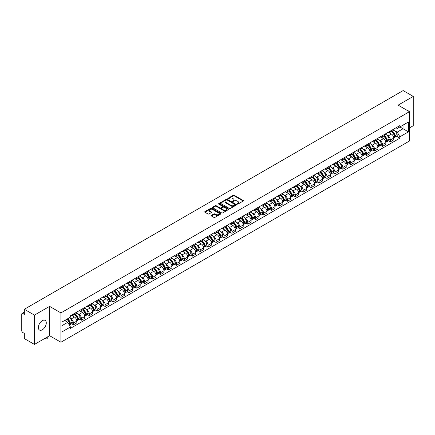 <?xml version="1.0" encoding="UTF-8"?>
<svg xmlns="http://www.w3.org/2000/svg" width="435" height="435" viewBox="0 0 435 435"><rect width="100%" height="100%" fill="white"/><g stroke="black" fill="none" stroke-linecap="round" stroke-linejoin="round"><path stroke-width="0.65" d="M237.222 204.091A0.495 0.283 0 0 0 237.918 204.091L243.214 201.035A0.707 0.408 0 0 0 243.421 200.747A0.707 0.408 0 0 0 243.214 200.459L234.242 195.277A0.707 0.408 0 0 0 233.247 195.277L227.951 198.338A0.495 0.283 0 0 0 228.647 198.741L229.332 198.344A2.257 1.305 0 0 1 232.524 198.344L233.269 198.773A2.257 1.305 0 0 1 233.932 199.698A2.257 1.305 0 0 1 233.269 200.617L232.584 201.013A0.495 0.283 0 0 0 233.285 201.416L233.97 201.019A2.257 1.305 0 0 1 237.157 201.019L237.907 201.454A2.257 1.305 0 0 1 238.57 202.373A2.257 1.305 0 0 1 237.907 203.292L237.222 203.689A0.495 0.283 0 0 0 237.222 204.091L237.222 203.689M42.32 329.795A5.601 3.235 120 0 0 45.979 324.858A5.601 3.235 120 0 0 45.12 320.372A5.601 3.235 120 0 0 42.32 320.649A5.601 3.235 120 0 0 38.661 325.587A5.601 3.235 120 0 0 39.52 330.073A5.601 3.235 120 0 0 42.32 329.795M408.775 111.3A5.601 3.235 120 0 0 408.177 110.762A5.601 3.235 120 0 0 407.416 110.512M211.361 215.368A0.707 0.408 0 0 0 211.154 215.657A0.707 0.408 0 0 0 211.361 215.945L213.879 217.397A0.707 0.408 0 0 0 214.874 217.397L220.757 214.004A0.707 0.408 0 0 0 220.964 213.715A0.707 0.408 0 0 0 220.757 213.427L211.785 208.245A0.707 0.408 0 0 0 210.785 208.245L204.901 211.638A0.707 0.408 0 0 0 204.695 211.927A0.707 0.408 0 0 0 204.901 212.215L207.946 213.971A0.707 0.408 0 0 0 208.941 213.971L211.459 212.519A0.707 0.408 0 0 0 211.666 212.231A0.707 0.408 0 0 0 211.459 211.943L209.953 211.073A1.887 1.087 0 0 1 209.398 210.301A1.887 1.087 0 0 1 210.562 209.295A1.887 1.087 0 0 1 212.617 209.534L218.528 212.943A1.887 1.087 0 0 1 219.077 213.715A1.887 1.087 0 0 1 217.913 214.721A1.887 1.087 0 0 1 215.858 214.482L214.874 213.917A0.707 0.408 0 0 0 213.879 213.917L211.361 215.368L211.361 215.945L213.879 214.504L213.879 213.917M60.911 312.906L49.585 306.365L34.447 315.103L24.338 309.269L403.142 90.572L413.25 96.407L398.112 105.145L409.438 111.686L60.911 312.906L60.911 342.231L409.438 141.011L409.438 111.686M229.381 208.447A0.707 0.408 0 0 0 230.381 208.447L236.259 205.048A0.707 0.408 0 0 0 236.466 204.76A0.707 0.408 0 0 0 236.259 204.472L227.287 199.295A0.707 0.408 0 0 0 226.292 199.295L220.409 202.688A0.707 0.408 0 0 0 220.202 202.976A0.707 0.408 0 0 0 220.409 203.265L229.381 208.447M218.887 204.2A0.495 0.283 0 0 1 219.387 204.271L228.5 209.529L222.628 212.922A0.707 0.408 0 0 1 221.627 212.922L212.655 207.74L215.173 206.299L215.173 205.711L212.655 207.163A0.707 0.408 0 0 0 212.449 207.451A0.707 0.408 0 0 0 212.655 207.74L212.655 207.163M215.173 206.299A0.707 0.408 0 0 1 216.168 206.299L216.168 205.711A0.707 0.408 0 0 0 215.173 205.711M216.168 205.711L219.811 207.81A0.707 0.408 0 0 0 220.806 207.81L222.475 206.848A0.707 0.408 0 0 0 222.682 206.56A0.707 0.408 0 0 0 222.475 206.272L218.685 204.086A0.495 0.283 0 0 1 219.387 203.683L228.511 208.952A0.707 0.408 0 0 1 228.718 209.235A0.707 0.408 0 0 1 228.511 209.523L228.511 208.952M34.447 315.103L34.447 344.428L24.338 338.593L24.338 333.406L22.767 332.492A1.435 0.832 -120 0 1 21.75 330.736L21.75 314.135A1.435 0.832 -120 0 1 22.049 313.477L24.338 312.156M409.438 127.928L413.25 125.731L413.25 96.407M34.447 344.428L49.585 335.689L60.911 342.231M24.338 309.269L24.338 314.462L22.767 313.553A1.435 0.832 -120 0 0 22.049 313.477M390.396 131.038A3.306 1.909 60 0 1 389.711 132.523L393.061 130.587A3.306 1.909 -120 0 0 393.746 129.103M387.21 135.508L388.058 135.992A3.306 1.909 60 0 1 390.396 140.043L393.746 138.107A3.306 1.909 -120 0 0 391.408 134.056L389.01 132.675M393.746 138.107L393.746 139.896L390.396 141.832L388.575 140.782M389.711 132.523A3.306 1.909 60 0 1 388.085 132.37M390.396 140.043L390.396 141.832M382.468 135.611A3.306 1.909 60 0 1 381.789 137.096L385.138 135.16A3.306 1.909 -120 0 0 385.823 133.675M380.652 145.355L382.468 146.405L385.823 144.469L385.823 142.68A3.306 1.909 -120 0 0 383.485 138.635L381.087 137.248M381.789 137.096A3.306 1.909 60 0 1 380.157 136.949M379.287 140.081L380.136 140.57A3.306 1.909 60 0 1 382.468 144.616L382.468 146.405M374.546 140.184A3.306 1.909 60 0 1 373.861 141.669L377.216 139.733A3.306 1.909 -120 0 0 377.901 138.254M372.73 149.928L374.546 150.978L377.901 149.042L377.901 147.253A3.306 1.909 -120 0 0 375.563 143.207L373.165 141.821M373.861 141.669A3.306 1.909 60 0 1 372.235 141.522M371.365 144.654L372.213 145.143A3.306 1.909 60 0 1 374.546 149.189L374.546 150.978M366.623 144.763A3.306 1.909 60 0 1 365.938 146.247L369.293 144.311A3.306 1.909 -120 0 0 369.973 142.827M364.807 154.501L366.623 155.551L369.978 153.615L369.978 151.831A3.306 1.909 -120 0 0 367.64 147.78L365.242 146.399M365.938 146.247A3.306 1.909 60 0 1 364.312 146.095M363.442 149.227L364.285 149.716A3.306 1.909 60 0 1 366.623 153.762L366.623 155.551M358.701 149.335A3.306 1.909 60 0 1 358.016 150.82L361.365 148.884A3.306 1.909 -120 0 0 362.05 147.4M356.885 159.079L358.701 160.129L362.05 158.193L362.05 156.404A3.306 1.909 -120 0 0 359.718 152.359L357.314 150.972M358.016 150.82A3.306 1.909 60 0 1 356.39 150.668M355.52 153.805L356.363 154.294A3.306 1.909 60 0 1 358.701 158.34L358.701 160.129M350.779 153.908A3.306 1.909 60 0 1 350.093 155.393L353.443 153.457A3.306 1.909 -120 0 0 354.128 151.973M348.957 163.652L350.779 164.702L354.128 162.766L354.128 160.977A3.306 1.909 -120 0 0 351.79 156.932L349.392 155.545M350.093 155.393A3.306 1.909 60 0 1 348.468 155.246M347.598 158.378L348.44 158.867A3.306 1.909 60 0 1 350.779 162.913L350.779 164.702M342.851 158.487A3.306 1.909 60 0 1 342.171 159.966L345.521 158.035A3.306 1.909 -120 0 0 346.206 156.551M341.035 168.225L342.851 169.275L346.206 167.339L346.206 165.55A3.306 1.909 -120 0 0 343.867 161.505L341.47 160.118M342.171 159.966A3.306 1.909 60 0 1 340.54 159.819M339.67 162.951L340.518 163.44A3.306 1.909 60 0 1 342.851 167.486L342.851 169.275M334.928 163.06A3.306 1.909 60 0 1 334.243 164.544L337.598 162.608A3.306 1.909 -120 0 0 338.283 161.124M333.112 172.804L334.928 173.853L338.283 171.917L338.283 170.128A3.306 1.909 -120 0 0 335.945 166.078L333.547 164.696M334.243 164.544A3.306 1.909 60 0 1 332.617 164.392M331.747 167.529L332.596 168.013A3.306 1.909 60 0 1 334.928 172.064L334.928 173.853M327.006 167.633A3.306 1.909 60 0 1 326.321 169.117L329.676 167.181A3.306 1.909 -120 0 0 330.361 165.697M325.19 177.377L327.006 178.426L330.361 176.49L330.361 174.701A3.306 1.909 -120 0 0 328.023 170.656L325.625 169.269M326.321 169.117A3.306 1.909 60 0 1 324.695 168.97M323.825 172.102L324.668 172.592A3.306 1.909 60 0 1 327.006 176.637L327.006 178.426M319.083 172.211A3.306 1.909 60 0 1 318.398 173.69L321.753 171.754A3.306 1.909 -120 0 0 322.433 170.275M317.267 181.95L319.083 182.999L322.433 181.063L322.433 179.274A3.306 1.909 -120 0 0 320.1 175.229L317.697 173.842M318.398 173.69A3.306 1.909 60 0 1 316.772 173.543M315.902 176.675L316.745 177.165A3.306 1.909 60 0 1 319.083 181.21L319.083 182.999M311.161 176.784A3.306 1.909 60 0 1 310.476 178.268L313.825 176.333A3.306 1.909 -120 0 0 314.51 174.848M309.339 186.523L311.161 187.577L314.51 185.642L314.51 183.853A3.306 1.909 -120 0 0 312.178 179.802L309.774 178.421M310.476 178.268A3.306 1.909 60 0 1 308.85 178.116M307.98 181.254L308.823 181.738A3.306 1.909 60 0 1 311.161 185.788L311.161 187.577M303.233 181.357A3.306 1.909 60 0 1 302.553 182.841L305.903 180.906A3.306 1.909 -120 0 0 306.588 179.421M301.417 191.101L303.238 192.15L306.588 190.215L306.588 188.426A3.306 1.909 -120 0 0 304.25 184.38L301.852 182.994M302.553 182.841A3.306 1.909 60 0 1 300.928 182.695M300.052 185.827L300.9 186.316A3.306 1.909 60 0 1 303.238 190.361L303.238 192.15M295.311 185.93A3.306 1.909 60 0 1 294.625 187.414L297.98 185.479A3.306 1.909 -120 0 0 298.666 184M293.494 195.674L295.311 196.723L298.666 194.788L298.666 192.999A3.306 1.909 -120 0 0 296.327 188.953L293.929 187.567M294.625 187.414A3.306 1.909 60 0 1 293 187.267M292.13 190.399L292.978 190.889A3.306 1.909 60 0 1 295.311 194.934L295.311 196.723M287.388 190.508A3.306 1.909 60 0 1 286.703 191.993L290.058 190.057A3.306 1.909 -120 0 0 290.743 188.572M285.572 200.247L287.388 201.296L290.743 199.36L290.743 197.577A3.306 1.909 -120 0 0 288.405 193.526L286.007 192.145M286.703 191.993A3.306 1.909 60 0 1 285.077 191.84M284.207 194.972L285.05 195.462A3.306 1.909 60 0 1 287.388 199.507L287.388 201.296M279.466 195.081A3.306 1.909 60 0 1 278.781 196.566L282.136 194.63A3.306 1.909 -120 0 0 282.815 193.145M277.65 204.825L279.466 205.875L282.815 203.939L282.815 202.15A3.306 1.909 -120 0 0 280.483 198.104L278.085 196.718M278.781 196.566A3.306 1.909 60 0 1 277.155 196.413M276.285 199.551L277.128 200.04A3.306 1.909 60 0 1 279.466 204.086L279.466 205.875M271.543 199.654A3.306 1.909 60 0 1 270.858 201.139L274.208 199.203A3.306 1.909 -120 0 0 274.893 197.718M269.722 209.398L271.543 210.448L274.893 208.512L274.893 206.723A3.306 1.909 -120 0 0 272.56 202.677L270.157 201.291M270.858 201.139A3.306 1.909 60 0 1 269.232 200.992M268.362 204.124L269.205 204.613A3.306 1.909 60 0 1 271.543 208.659L271.543 210.448M263.621 204.232A3.306 1.909 60 0 1 262.936 205.711L266.285 203.781A3.306 1.909 -120 0 0 266.97 202.297M261.799 213.971L263.621 215.02L266.97 213.085L266.97 211.296A3.306 1.909 -120 0 0 264.632 207.25L262.234 205.864M262.936 205.711A3.306 1.909 60 0 1 261.31 205.565M260.434 208.697L261.283 209.186A3.306 1.909 60 0 1 263.621 213.232L263.621 215.02M255.693 208.805A3.306 1.909 60 0 1 255.013 210.29L258.363 208.354A3.306 1.909 -120 0 0 259.048 206.87M253.877 218.549L255.693 219.599L259.048 217.663L259.048 215.874A3.306 1.909 -120 0 0 256.71 211.823L254.312 210.442M255.013 210.29A3.306 1.909 60 0 1 253.382 210.138M252.512 213.275L253.36 213.759A3.306 1.909 60 0 1 255.693 217.81L255.693 219.599M247.771 213.378A3.306 1.909 60 0 1 247.085 214.863L250.44 212.927A3.306 1.909 -120 0 0 251.125 211.443M245.954 223.122L247.771 224.172L251.125 222.236L251.125 220.447A3.306 1.909 -120 0 0 248.787 216.402L246.389 215.015M247.085 214.863A3.306 1.909 60 0 1 245.46 214.716M244.59 217.848L245.438 218.337A3.306 1.909 60 0 1 247.771 222.383L247.771 224.172M239.848 217.957A3.306 1.909 60 0 1 239.163 219.436L242.518 217.5A3.306 1.909 -120 0 0 243.198 216.021M238.032 227.695L239.848 228.745L243.203 226.809L243.203 225.02A3.306 1.909 -120 0 0 240.865 220.975L238.467 219.588M239.163 219.436A3.306 1.909 60 0 1 237.537 219.289M236.667 222.421L237.51 222.91A3.306 1.909 60 0 1 239.848 226.956L239.848 228.745M231.926 222.53A3.306 1.909 60 0 1 231.241 224.014L234.59 222.078A3.306 1.909 -120 0 0 235.275 220.594M230.11 232.268L231.926 233.323L235.275 231.387L235.275 229.598A3.306 1.909 -120 0 0 232.942 225.547L230.539 224.166M231.241 224.014A3.306 1.909 60 0 1 229.615 223.862M228.745 226.999L229.588 227.483A3.306 1.909 60 0 1 231.926 231.534L231.926 233.323M224.003 227.103A3.306 1.909 60 0 1 223.318 228.587L226.668 226.651A3.306 1.909 -120 0 0 227.353 225.167M222.182 236.847L224.003 237.896L227.353 235.96L227.353 234.171A3.306 1.909 -120 0 0 225.015 230.126L222.617 228.739M223.318 228.587A3.306 1.909 60 0 1 221.692 228.44M220.822 231.572L221.665 232.062A3.306 1.909 60 0 1 224.003 236.107L224.003 237.896M216.075 231.676A3.306 1.909 60 0 1 215.396 233.16L218.745 231.224A3.306 1.909 -120 0 0 219.43 229.745M214.259 241.42L216.075 242.469L219.43 240.533L219.43 238.744A3.306 1.909 -120 0 0 217.092 234.699L214.694 233.312M215.396 233.16A3.306 1.909 60 0 1 213.764 233.013M212.894 236.145L213.743 236.635A3.306 1.909 60 0 1 216.075 240.68L216.075 242.469M208.153 236.254A3.306 1.909 60 0 1 207.468 237.738L210.823 235.803A3.306 1.909 -120 0 0 211.508 234.318M206.337 245.992L208.153 247.042L211.508 245.106L211.508 243.317A3.306 1.909 -120 0 0 209.17 239.272L206.772 237.891M207.468 237.738A3.306 1.909 60 0 1 205.842 237.586M204.972 240.718L205.82 241.207A3.306 1.909 60 0 1 208.153 245.253L208.153 247.042M200.23 240.827A3.306 1.909 60 0 1 199.545 242.311L202.9 240.376A3.306 1.909 -120 0 0 203.585 238.891M198.414 250.571L200.23 251.62L203.585 249.685L203.585 247.896A3.306 1.909 -120 0 0 201.247 243.85L198.849 242.464M199.545 242.311A3.306 1.909 60 0 1 197.92 242.159M197.05 245.296L197.892 245.786A3.306 1.909 60 0 1 200.23 249.831L200.23 251.62M192.308 245.4A3.306 1.909 60 0 1 191.623 246.884L194.978 244.948A3.306 1.909 -120 0 0 195.658 243.464M190.492 255.144L192.308 256.193L195.658 254.257L195.658 252.469A3.306 1.909 -120 0 0 193.325 248.423L190.921 247.036M191.623 246.884A3.306 1.909 60 0 1 189.997 246.737M189.127 249.869L189.97 250.359A3.306 1.909 60 0 1 192.308 254.404L192.308 256.193M184.386 249.978A3.306 1.909 60 0 1 183.7 251.457L187.05 249.527A3.306 1.909 -120 0 0 187.735 248.042M182.564 259.717L184.386 260.766L187.735 258.83L187.735 257.041A3.306 1.909 -120 0 0 185.402 252.996L182.999 251.609M183.7 251.457A3.306 1.909 60 0 1 182.075 251.31M181.205 254.442L182.047 254.932A3.306 1.909 60 0 1 184.386 258.977L184.386 260.766M176.458 254.551A3.306 1.909 60 0 1 175.778 256.036L179.128 254.1A3.306 1.909 -120 0 0 179.813 252.615M174.642 264.295L176.463 265.345L179.813 263.409L179.813 261.62A3.306 1.909 -120 0 0 177.475 257.569L175.077 256.188M175.778 256.036A3.306 1.909 60 0 1 174.152 255.883M173.277 259.021L174.125 259.505A3.306 1.909 60 0 1 176.463 263.556L176.463 265.345M168.535 259.124A3.306 1.909 60 0 1 167.85 260.608L171.205 258.673A3.306 1.909 -120 0 0 171.89 257.188M166.719 268.868L168.535 269.917L171.89 267.982L171.89 266.193A3.306 1.909 -120 0 0 169.552 262.147L167.154 260.761M167.85 260.608A3.306 1.909 60 0 1 166.224 260.462M165.354 263.594L166.203 264.083A3.306 1.909 60 0 1 168.535 268.129L168.535 269.917M160.613 263.702A3.306 1.909 60 0 1 159.928 265.181L163.283 263.246A3.306 1.909 -120 0 0 163.968 261.767M158.797 273.441L160.613 274.49L163.968 272.555L163.968 270.766A3.306 1.909 -120 0 0 161.63 266.72L159.232 265.334M159.928 265.181A3.306 1.909 60 0 1 158.302 265.035M157.432 268.167L158.275 268.656A3.306 1.909 60 0 1 160.613 272.701L160.613 274.49M152.69 268.275A3.306 1.909 60 0 1 152.005 269.76L155.36 267.824A3.306 1.909 -120 0 0 156.04 266.34M150.874 278.014L152.69 279.069L156.04 277.133L156.04 275.344A3.306 1.909 -120 0 0 153.707 271.293L151.309 269.912M152.005 269.76A3.306 1.909 60 0 1 150.379 269.608M149.509 272.745L150.352 273.229A3.306 1.909 60 0 1 152.69 277.28L152.69 279.069M144.768 272.848A3.306 1.909 60 0 1 144.083 274.333L147.432 272.397A3.306 1.909 -120 0 0 148.117 270.913M142.946 282.592L144.768 283.642L148.117 281.706L148.117 279.917A3.306 1.909 -120 0 0 145.785 275.872L143.381 274.485M144.083 274.333A3.306 1.909 60 0 1 142.457 274.186M141.587 277.318L142.43 277.807A3.306 1.909 60 0 1 144.768 281.853L144.768 283.642M136.846 277.421A3.306 1.909 60 0 1 136.16 278.906L139.51 276.97A3.306 1.909 -120 0 0 140.195 275.491M135.024 287.165L136.846 288.215L140.195 286.279L140.195 284.49A3.306 1.909 -120 0 0 137.857 280.444L135.459 279.058M136.16 278.906A3.306 1.909 60 0 1 134.535 278.759M133.659 281.891L134.507 282.38A3.306 1.909 60 0 1 136.846 286.426L136.846 288.215M128.918 282A3.306 1.909 60 0 1 128.238 283.484L131.587 281.548A3.306 1.909 -120 0 0 132.273 280.064M127.102 291.738L128.918 292.788L132.273 290.852L132.273 289.063A3.306 1.909 -120 0 0 129.934 285.017L127.537 283.631M128.238 283.484A3.306 1.909 60 0 1 126.607 283.332M125.737 286.464L126.585 286.953A3.306 1.909 60 0 1 128.918 290.999L128.918 292.788M120.995 286.573A3.306 1.909 60 0 1 120.31 288.057L123.665 286.121A3.306 1.909 -120 0 0 124.35 284.637M119.179 296.317L120.995 297.366L124.35 295.43L124.35 293.641A3.306 1.909 -120 0 0 122.012 289.596L119.614 288.209M120.31 288.057A3.306 1.909 60 0 1 118.684 287.905M117.814 291.042L118.663 291.526A3.306 1.909 60 0 1 120.995 295.577L120.995 297.366M113.073 291.146A3.306 1.909 60 0 1 112.388 292.63L115.743 290.694A3.306 1.909 -120 0 0 116.422 289.21M111.257 300.889L113.073 301.939L116.428 300.003L116.428 298.214A3.306 1.909 -120 0 0 114.09 294.169L111.692 292.782M112.388 292.63A3.306 1.909 60 0 1 110.762 292.483M109.892 295.615L110.735 296.104A3.306 1.909 60 0 1 113.073 300.15L113.073 301.939M105.15 295.724A3.306 1.909 60 0 1 104.465 297.203L107.815 295.273A3.306 1.909 -120 0 0 108.5 293.788M103.334 305.462L105.15 306.512L108.5 304.576L108.5 302.787A3.306 1.909 -120 0 0 106.167 298.742L103.764 297.355M104.465 297.203A3.306 1.909 60 0 1 102.839 297.056M101.969 300.188L102.812 300.677A3.306 1.909 60 0 1 105.15 304.723L105.15 306.512M97.228 300.297A3.306 1.909 60 0 1 96.543 301.781L99.892 299.846A3.306 1.909 -120 0 0 100.577 298.361M95.406 310.041L97.228 311.09L100.577 309.154L100.577 307.366A3.306 1.909 -120 0 0 98.239 303.315L95.841 301.933M96.543 301.781A3.306 1.909 60 0 1 94.917 301.629M94.047 304.766L94.89 305.25A3.306 1.909 60 0 1 97.228 309.301L97.228 311.09M89.3 304.87A3.306 1.909 60 0 1 88.62 306.354L91.97 304.418A3.306 1.909 -120 0 0 92.655 302.934M87.484 314.614L89.3 315.663L92.655 313.727L92.655 311.938A3.306 1.909 -120 0 0 90.317 307.893L87.919 306.506M88.62 306.354A3.306 1.909 60 0 1 86.989 306.207M86.119 309.339L86.967 309.829A3.306 1.909 60 0 1 89.3 313.874L89.3 315.663M81.378 309.448A3.306 1.909 60 0 1 80.692 310.927L84.047 308.991A3.306 1.909 -120 0 0 84.733 307.512M79.561 319.187L81.378 320.236L84.733 318.3L84.733 316.511A3.306 1.909 -120 0 0 82.394 312.466L79.996 311.079M80.692 310.927A3.306 1.909 60 0 1 79.067 310.78M78.197 313.912L79.045 314.402A3.306 1.909 60 0 1 81.378 318.447L81.378 320.236M73.455 314.021A3.306 1.909 60 0 1 72.77 315.505L76.125 313.57A3.306 1.909 -120 0 0 76.81 312.085M71.639 323.76L73.455 324.809L76.81 322.879L76.81 321.09A3.306 1.909 -120 0 0 74.472 317.039L72.074 315.658M72.77 315.505A3.306 1.909 60 0 1 71.144 315.353M70.274 318.491L71.117 318.975A3.306 1.909 60 0 1 73.455 323.026L73.455 324.809M396.008 127.798L397.198 128.488L408.427 122.007L403.038 125.117L403.038 128.749L397.198 132.12L395.138 130.93M61.928 325.69L67.768 322.319L70.459 326.984L61.928 331.91L61.928 322.058L70.459 317.131L70.459 315.75L399.89 125.552L399.89 126.933L408.427 131.859L399.89 136.786L397.198 132.12M408.427 122.007L408.427 131.859M70.459 326.984L70.459 328.36L399.89 138.161L399.89 136.786M49.585 306.365L49.585 335.689M67.768 322.319L64.619 320.503M396.497 136.204L399.89 138.161M237.418 204.162L237.907 203.879A2.257 1.305 0 0 0 238.57 202.96L238.57 202.373M233.932 199.698L233.932 200.285A2.257 1.305 0 0 1 233.269 201.204L232.779 201.487M243.208 201.041L234.242 195.864A0.707 0.408 0 0 0 233.247 195.864L228.147 198.806M236.259 204.472L236.259 205.048L227.287 199.877A0.707 0.408 0 0 0 226.292 199.877L220.414 203.27M235.014 204.961A0.495 0.283 0 0 0 235.014 204.559L227.141 200.013A0.495 0.283 0 0 0 226.439 200.013L225.716 200.432A2.257 1.305 0 0 0 225.058 201.351A2.257 1.305 0 0 0 225.716 202.27L231.099 205.38A2.257 1.305 0 0 0 234.291 205.38L235.014 204.961L235.014 205.548A0.495 0.283 0 0 0 235.161 205.347L235.161 204.76M225.058 201.351L225.058 201.938A2.257 1.305 0 0 0 225.716 202.857L225.716 202.27M235.014 205.548L234.291 205.967A2.257 1.305 0 0 1 231.099 205.967L225.716 202.857M216.168 206.299L219.811 208.398A0.707 0.408 0 0 0 220.806 208.398L222.475 207.435A0.707 0.408 0 0 0 222.682 207.147L222.682 206.56M223.585 209.991A1.887 1.087 0 0 0 225.64 210.23A1.887 1.087 0 0 0 226.804 209.224A1.887 1.087 0 0 0 226.254 208.452L224.172 207.25A0.707 0.408 0 0 0 223.177 207.25L221.502 208.218A0.707 0.408 0 0 0 221.295 208.501A0.707 0.408 0 0 0 221.502 208.789L223.585 209.991L223.585 210.578A1.887 1.087 0 0 0 225.64 210.817A1.887 1.087 0 0 0 226.804 209.811L226.804 209.224M221.295 208.501L221.295 209.088A0.707 0.408 0 0 0 221.502 209.376L221.502 208.789M223.585 210.578L221.502 209.376M219.077 213.715L219.077 214.297A1.887 1.087 0 0 1 217.913 215.303A1.887 1.087 0 0 1 215.858 215.069L214.874 214.504A0.707 0.408 0 0 0 213.879 214.504M209.398 210.301L209.398 210.888A1.887 1.087 0 0 0 209.953 211.66L209.953 211.073M211.448 212.525L209.953 211.66M220.746 214.009L211.785 208.833A0.707 0.408 0 0 0 210.785 208.833L204.912 212.22L204.901 211.638M391.641 131.408A4.524 2.61 60 0 1 391.663 131.419A4.524 2.61 60 0 1 394.643 135.481L394.67 135.573A0.881 0.506 60 0 1 394.529 136.264A0.881 0.506 60 0 1 394.507 136.275M391.446 131.522A5.459 3.154 60 0 1 394.442 136.024L394.469 136.117A1.816 1.049 60 0 1 394.181 137.542L393.735 137.803M394.491 137.139A1.816 1.049 -120 0 0 394.996 137.074A1.816 1.049 -120 0 0 395.284 135.649L395.257 135.557A5.459 3.154 -120 0 0 392.256 131.049M393.675 129.684A5.459 3.154 60 0 1 397.111 134.486L397.139 134.578A1.816 1.049 60 0 1 396.851 136.003L394.996 137.074M389.581 132.583A5.459 3.154 60 0 1 390.722 133.659M393.376 133.67L394.072 134.072M383.719 135.981A4.524 2.61 60 0 1 383.741 135.992A4.524 2.61 60 0 1 386.72 140.054L386.742 140.146A0.881 0.506 60 0 1 386.606 140.837A0.881 0.506 60 0 1 386.584 140.848M383.518 136.095A5.459 3.154 60 0 1 386.519 140.597L386.546 140.695A1.816 1.049 60 0 1 386.258 142.114L385.807 142.375M386.568 141.718A1.816 1.049 -120 0 0 387.074 141.647A1.816 1.049 -120 0 0 387.357 140.222L387.335 140.13A5.459 3.154 -120 0 0 384.333 135.628M385.753 134.257A5.459 3.154 60 0 1 389.184 139.059L389.211 139.151A1.816 1.049 60 0 1 388.928 140.576L387.074 141.647M381.658 137.161A5.459 3.154 60 0 1 382.8 138.238M385.453 138.243L386.149 138.645M375.796 140.554A4.524 2.61 60 0 1 375.818 140.57A4.524 2.61 60 0 1 378.793 144.627L378.82 144.725A0.881 0.506 60 0 1 378.684 145.415A0.881 0.506 60 0 1 378.662 145.426M375.595 140.668A5.459 3.154 60 0 1 378.597 145.176L378.624 145.268A1.816 1.049 60 0 1 378.336 146.693L377.885 146.954M378.646 146.291A1.816 1.049 -120 0 0 379.151 146.22A1.816 1.049 -120 0 0 379.434 144.801L379.407 144.703A5.459 3.154 -120 0 0 376.411 140.2M377.83 138.83A5.459 3.154 60 0 1 381.261 143.632L381.288 143.729A1.816 1.049 60 0 1 381 145.154L379.151 146.22M373.736 141.734A5.459 3.154 60 0 1 374.872 142.81M377.526 142.816L378.222 143.218M367.869 145.132A4.524 2.61 60 0 1 367.896 145.143A4.524 2.61 60 0 1 370.87 149.205L370.897 149.297A0.881 0.506 60 0 1 370.756 149.988A0.881 0.506 60 0 1 370.74 149.999M367.673 145.246A5.459 3.154 60 0 1 370.674 149.749L370.702 149.841A1.816 1.049 60 0 1 370.413 151.266L369.962 151.527M370.723 150.863A1.816 1.049 -120 0 0 371.224 150.798A1.816 1.049 -120 0 0 371.512 149.374L371.485 149.281A5.459 3.154 -120 0 0 368.483 144.773M369.908 143.409A5.459 3.154 60 0 1 373.339 148.21L373.366 148.302A1.816 1.049 60 0 1 373.078 149.727L371.224 150.798M365.813 146.307A5.459 3.154 60 0 1 366.95 147.383M369.603 147.394L370.299 147.791M359.946 149.705A4.524 2.61 60 0 1 359.968 149.716A4.524 2.61 60 0 1 362.948 153.778L362.975 153.87A0.881 0.506 60 0 1 362.833 154.561A0.881 0.506 60 0 1 362.817 154.572M359.75 149.819A5.459 3.154 60 0 1 362.746 154.322L362.774 154.414A1.816 1.049 60 0 1 362.491 155.839L362.04 156.1M362.801 155.442A1.816 1.049 -120 0 0 363.301 155.371A1.816 1.049 -120 0 0 363.589 153.946L363.562 153.854A5.459 3.154 -120 0 0 360.561 149.352M361.985 147.982A5.459 3.154 60 0 1 365.416 152.783L365.443 152.875A1.816 1.049 60 0 1 365.155 154.3L363.301 155.371M357.885 150.885A5.459 3.154 60 0 1 359.027 151.956M361.681 151.967L362.377 152.37M352.024 154.278A4.524 2.61 60 0 1 352.046 154.294A4.524 2.61 60 0 1 355.025 158.351L355.052 158.449A0.881 0.506 60 0 1 354.911 159.139A0.881 0.506 60 0 1 354.889 159.15M351.828 154.392A5.459 3.154 60 0 1 354.824 158.895L354.851 158.992A1.816 1.049 60 0 1 354.568 160.417L354.117 160.678M354.878 160.015A1.816 1.049 -120 0 0 355.379 159.944A1.816 1.049 -120 0 0 355.667 158.519L355.64 158.427A5.459 3.154 -120 0 0 352.638 153.925M354.063 152.554A5.459 3.154 60 0 1 357.494 157.356L357.521 157.454A1.816 1.049 60 0 1 357.233 158.878L355.379 159.944M349.963 155.458A5.459 3.154 60 0 1 351.105 156.535M353.758 156.54L354.454 156.943M344.101 158.851A4.524 2.61 60 0 1 344.123 158.867A4.524 2.61 60 0 1 347.103 162.929L347.125 163.022A0.881 0.506 60 0 1 346.989 163.712A0.881 0.506 60 0 1 346.967 163.723M343.9 158.965A5.459 3.154 60 0 1 346.902 163.473L346.929 163.565A1.816 1.049 60 0 1 346.641 164.99L346.189 165.251M346.951 164.588A1.816 1.049 -120 0 0 347.456 164.522A1.816 1.049 -120 0 0 347.739 163.098L347.717 163.005A5.459 3.154 -120 0 0 344.716 158.498M346.135 157.127A5.459 3.154 60 0 1 349.571 161.934L349.593 162.027A1.816 1.049 60 0 1 349.31 163.451L347.456 164.522M342.04 160.031A5.459 3.154 60 0 1 343.182 161.108M345.836 161.113L346.532 161.516M336.179 163.429A4.524 2.61 60 0 1 336.201 163.44A4.524 2.61 60 0 1 339.175 167.502L339.202 167.595A0.881 0.506 60 0 1 339.066 168.285A0.881 0.506 60 0 1 339.044 168.296M335.978 163.544A5.459 3.154 60 0 1 338.979 168.046L339.006 168.138A1.816 1.049 60 0 1 338.718 169.563L338.267 169.824M339.028 169.161A1.816 1.049 -120 0 0 339.534 169.095A1.816 1.049 -120 0 0 339.817 167.671L339.789 167.578A5.459 3.154 -120 0 0 336.793 163.071M338.212 161.706A5.459 3.154 60 0 1 341.644 166.507L341.671 166.6A1.816 1.049 60 0 1 341.388 168.024L339.534 169.095M334.118 164.604A5.459 3.154 60 0 1 335.254 165.681M337.913 165.691L338.609 166.094M328.251 168.002A4.524 2.61 60 0 1 328.278 168.013A4.524 2.61 60 0 1 331.252 172.075L331.28 172.168A0.881 0.506 60 0 1 331.144 172.864A0.881 0.506 60 0 1 331.122 172.869M328.055 168.117A5.459 3.154 60 0 1 331.057 172.619L331.084 172.717A1.816 1.049 60 0 1 330.796 174.141L330.344 174.397M331.106 173.739A1.816 1.049 -120 0 0 331.606 173.668A1.816 1.049 -120 0 0 331.894 172.244L331.867 172.151A5.459 3.154 -120 0 0 328.865 167.649M330.29 166.279A5.459 3.154 60 0 1 333.721 171.08L333.748 171.178A1.816 1.049 60 0 1 333.46 172.597L331.606 173.668M326.196 169.182A5.459 3.154 60 0 1 327.332 170.259M329.986 170.264L330.682 170.667M320.329 172.575A4.524 2.61 60 0 1 320.35 172.592A4.524 2.61 60 0 1 323.33 176.653L323.357 176.746A0.881 0.506 60 0 1 323.216 177.436A0.881 0.506 60 0 1 323.2 177.447M320.133 172.69A5.459 3.154 60 0 1 323.134 177.197L323.156 177.29A1.816 1.049 60 0 1 322.873 178.714L322.422 178.975M323.183 178.312A1.816 1.049 -120 0 0 323.683 178.247A1.816 1.049 -120 0 0 323.972 176.822L323.944 176.724A5.459 3.154 -120 0 0 320.943 172.222M322.368 170.852A5.459 3.154 60 0 1 325.799 175.658L325.826 175.751A1.816 1.049 60 0 1 325.538 177.175L323.683 178.247M318.268 173.755A5.459 3.154 60 0 1 319.41 174.832M322.063 174.837L322.759 175.24M312.406 177.154A4.524 2.61 60 0 1 312.428 177.165A4.524 2.61 60 0 1 315.408 181.226L315.435 181.319A0.881 0.506 60 0 1 315.293 182.009A0.881 0.506 60 0 1 315.277 182.02M312.21 177.268A5.459 3.154 60 0 1 315.206 181.77L315.234 181.863A1.816 1.049 60 0 1 314.951 183.287L314.5 183.548M315.261 182.885A1.816 1.049 -120 0 0 315.761 182.82A1.816 1.049 -120 0 0 316.049 181.395L316.022 181.303A5.459 3.154 -120 0 0 313.021 176.795M314.445 175.43A5.459 3.154 60 0 1 317.876 180.231L317.903 180.324A1.816 1.049 60 0 1 317.615 181.748L315.761 182.82M310.345 178.328A5.459 3.154 60 0 1 311.487 179.405M314.141 179.416L314.837 179.818M304.484 181.727A4.524 2.61 60 0 1 304.505 181.738A4.524 2.61 60 0 1 307.485 185.799L307.512 185.892A0.881 0.506 60 0 1 307.371 186.582A0.881 0.506 60 0 1 307.349 186.593M304.282 181.841A5.459 3.154 60 0 1 307.284 186.343L307.311 186.441A1.816 1.049 60 0 1 307.023 187.86L306.572 188.121M307.333 187.463A1.816 1.049 -120 0 0 307.839 187.393A1.816 1.049 -120 0 0 308.127 185.968L308.1 185.875A5.459 3.154 -120 0 0 305.098 181.373M306.517 180.003A5.459 3.154 60 0 1 309.954 184.804L309.976 184.897A1.816 1.049 60 0 1 309.693 186.321L307.839 187.393M302.423 182.907A5.459 3.154 60 0 1 303.565 183.983M306.218 183.989L306.914 184.391M296.561 186.3A4.524 2.61 60 0 1 296.583 186.316A4.524 2.61 60 0 1 299.557 190.372L299.584 190.47A0.881 0.506 60 0 1 299.449 191.161A0.881 0.506 60 0 1 299.427 191.172M296.36 186.414A5.459 3.154 60 0 1 299.362 190.921L299.389 191.014A1.816 1.049 60 0 1 299.101 192.439L298.649 192.7M299.41 192.036A1.816 1.049 -120 0 0 299.916 191.965A1.816 1.049 -120 0 0 300.199 190.546L300.172 190.448A5.459 3.154 -120 0 0 297.176 185.946M298.595 184.576A5.459 3.154 60 0 1 302.026 189.377L302.053 189.475A1.816 1.049 60 0 1 301.77 190.9L299.916 191.965M294.5 187.48A5.459 3.154 60 0 1 295.637 188.556M298.296 188.562L298.992 188.964M288.633 190.878A4.524 2.61 60 0 1 288.661 190.889A4.524 2.61 60 0 1 291.635 194.951L291.662 195.043A0.881 0.506 60 0 1 291.526 195.734A0.881 0.506 60 0 1 291.504 195.745M288.438 190.992A5.459 3.154 60 0 1 291.439 195.494L291.466 195.587A1.816 1.049 60 0 1 291.178 197.011L290.727 197.272M291.488 196.609A1.816 1.049 -120 0 0 291.988 196.544A1.816 1.049 -120 0 0 292.276 195.119L292.249 195.027A5.459 3.154 -120 0 0 289.253 190.519M290.672 189.154A5.459 3.154 60 0 1 294.103 193.956L294.131 194.048A1.816 1.049 60 0 1 293.842 195.473L291.988 196.544M286.578 192.052A5.459 3.154 60 0 1 287.714 193.129M290.368 193.14L291.064 193.537M280.711 195.451A4.524 2.61 60 0 1 280.733 195.462A4.524 2.61 60 0 1 283.712 199.524L283.74 199.616A0.881 0.506 60 0 1 283.598 200.307A0.881 0.506 60 0 1 283.582 200.317M280.515 195.565A5.459 3.154 60 0 1 283.517 200.067L283.544 200.16A1.816 1.049 60 0 1 283.256 201.584L282.804 201.845M283.566 201.187A1.816 1.049 -120 0 0 284.066 201.117A1.816 1.049 -120 0 0 284.354 199.692L284.327 199.6A5.459 3.154 -120 0 0 281.325 195.097M282.75 193.727A5.459 3.154 60 0 1 286.181 198.529L286.208 198.621A1.816 1.049 60 0 1 285.92 200.046L284.066 201.117M278.65 196.631A5.459 3.154 60 0 1 279.792 197.702M282.445 197.713L283.142 198.115M272.788 200.024A4.524 2.61 60 0 1 272.81 200.04A4.524 2.61 60 0 1 275.79 204.097L275.817 204.194A0.881 0.506 60 0 1 275.676 204.885A0.881 0.506 60 0 1 275.659 204.896M272.593 200.138A5.459 3.154 60 0 1 275.589 204.64L275.616 204.738A1.816 1.049 60 0 1 275.333 206.163L274.882 206.424M275.643 205.76A1.816 1.049 -120 0 0 276.143 205.69A1.816 1.049 -120 0 0 276.432 204.265L276.404 204.173A5.459 3.154 -120 0 0 273.403 199.67M274.828 198.3A5.459 3.154 60 0 1 278.259 203.101L278.286 203.199A1.816 1.049 60 0 1 277.998 204.624L276.143 205.69M270.728 201.204A5.459 3.154 60 0 1 271.87 202.28M274.523 202.286L275.219 202.688M264.866 204.597A4.524 2.61 60 0 1 264.888 204.613A4.524 2.61 60 0 1 267.868 208.675L267.895 208.767A0.881 0.506 60 0 1 267.753 209.458A0.881 0.506 60 0 1 267.732 209.469M264.67 204.711A5.459 3.154 60 0 1 267.666 209.219L267.694 209.311A1.816 1.049 60 0 1 267.405 210.736L266.959 210.997M267.721 210.333A1.816 1.049 -120 0 0 268.221 210.268A1.816 1.049 -120 0 0 268.509 208.843L268.482 208.746A5.459 3.154 -120 0 0 265.481 204.243M266.9 202.873A5.459 3.154 60 0 1 270.336 207.68L270.363 207.772A1.816 1.049 60 0 1 270.075 209.197L268.221 210.268M262.805 205.777A5.459 3.154 60 0 1 263.947 206.853M266.601 206.859L267.297 207.261M256.944 209.175A4.524 2.61 60 0 1 256.965 209.186A4.524 2.61 60 0 1 259.945 213.248L259.967 213.34A0.881 0.506 60 0 1 259.831 214.031A0.881 0.506 60 0 1 259.809 214.042M256.742 209.289A5.459 3.154 60 0 1 259.744 213.792L259.771 213.884A1.816 1.049 60 0 1 259.483 215.309L259.032 215.57M259.793 214.906A1.816 1.049 -120 0 0 260.299 214.841A1.816 1.049 -120 0 0 260.581 213.416L260.56 213.324A5.459 3.154 -120 0 0 257.558 208.816M258.977 207.451A5.459 3.154 60 0 1 262.408 212.253L262.435 212.345A1.816 1.049 60 0 1 262.153 213.77L260.299 214.841M254.883 210.35A5.459 3.154 60 0 1 256.025 211.426M258.678 211.437L259.374 211.84M249.021 213.748A4.524 2.61 60 0 1 249.043 213.759A4.524 2.61 60 0 1 252.017 217.821L252.044 217.913A0.881 0.506 60 0 1 251.908 218.609A0.881 0.506 60 0 1 251.887 218.615M248.82 213.862A5.459 3.154 60 0 1 251.821 218.365L251.849 218.462A1.816 1.049 60 0 1 251.56 219.887L251.109 220.143M251.87 219.485A1.816 1.049 -120 0 0 252.376 219.414A1.816 1.049 -120 0 0 252.659 217.989L252.632 217.897A5.459 3.154 -120 0 0 249.636 213.395M251.055 212.024A5.459 3.154 60 0 1 254.486 216.826L254.513 216.924A1.816 1.049 60 0 1 254.225 218.343L252.376 219.414M246.96 214.928A5.459 3.154 60 0 1 248.097 216.005M250.75 216.01L251.446 216.412M241.093 218.321A4.524 2.61 60 0 1 241.12 218.337A4.524 2.61 60 0 1 244.095 222.399L244.122 222.492A0.881 0.506 60 0 1 243.981 223.182A0.881 0.506 60 0 1 243.964 223.193M240.898 218.435A5.459 3.154 60 0 1 243.899 222.943L243.926 223.035A1.816 1.049 60 0 1 243.638 224.46L243.187 224.721M243.948 224.058A1.816 1.049 -120 0 0 244.448 223.992A1.816 1.049 -120 0 0 244.736 222.568L244.709 222.47A5.459 3.154 -120 0 0 241.708 217.968M243.132 216.597A5.459 3.154 60 0 1 246.563 221.404L246.591 221.497A1.816 1.049 60 0 1 246.302 222.921L244.448 223.992M239.038 219.501A5.459 3.154 60 0 1 240.174 220.578M242.828 220.583L243.524 220.985M233.171 222.899A4.524 2.61 60 0 1 233.193 222.91A4.524 2.61 60 0 1 236.172 226.972L236.2 227.065A0.881 0.506 60 0 1 236.058 227.755A0.881 0.506 60 0 1 236.042 227.766M232.975 223.014A5.459 3.154 60 0 1 235.971 227.516L235.998 227.608A1.816 1.049 60 0 1 235.716 229.033L235.264 229.294M236.026 228.631A1.816 1.049 -120 0 0 236.526 228.565A1.816 1.049 -120 0 0 236.814 227.141L236.787 227.048A5.459 3.154 -120 0 0 233.785 222.541M235.21 221.176A5.459 3.154 60 0 1 238.641 225.977L238.668 226.069A1.816 1.049 60 0 1 238.38 227.494L236.526 228.565M231.11 224.074A5.459 3.154 60 0 1 232.252 225.151M234.905 225.161L235.601 225.564M225.248 227.472A4.524 2.61 60 0 1 225.27 227.483A4.524 2.61 60 0 1 228.25 231.545L228.277 231.637A0.881 0.506 60 0 1 228.136 232.328A0.881 0.506 60 0 1 228.114 232.339M225.053 227.587A5.459 3.154 60 0 1 228.049 232.089L228.076 232.187A1.816 1.049 60 0 1 227.793 233.606L227.342 233.867M228.103 233.209A1.816 1.049 -120 0 0 228.603 233.138A1.816 1.049 -120 0 0 228.892 231.714L228.864 231.621A5.459 3.154 -120 0 0 225.863 227.119M227.287 225.749A5.459 3.154 60 0 1 230.719 230.55L230.746 230.642A1.816 1.049 60 0 1 230.458 232.067L228.603 233.138M223.188 228.652A5.459 3.154 60 0 1 224.329 229.729M226.983 229.734L227.679 230.137M217.326 232.045A4.524 2.61 60 0 1 217.348 232.062A4.524 2.61 60 0 1 220.327 236.118L220.349 236.216A0.881 0.506 60 0 1 220.213 236.906A0.881 0.506 60 0 1 220.192 236.917M217.125 232.159A5.459 3.154 60 0 1 220.126 236.667L220.153 236.76A1.816 1.049 60 0 1 219.865 238.184L219.414 238.445M220.175 237.782A1.816 1.049 -120 0 0 220.681 237.711A1.816 1.049 -120 0 0 220.964 236.292L220.942 236.194A5.459 3.154 -120 0 0 217.94 231.692M219.36 230.322A5.459 3.154 60 0 1 222.796 235.123L222.818 235.221A1.816 1.049 60 0 1 222.535 236.645L220.681 237.711M215.265 233.225A5.459 3.154 60 0 1 216.407 234.302M219.061 234.307L219.757 234.71M209.404 236.618A4.524 2.61 60 0 1 209.425 236.635A4.524 2.61 60 0 1 212.4 240.696L212.427 240.789A0.881 0.506 60 0 1 212.291 241.479A0.881 0.506 60 0 1 212.269 241.49M209.202 236.738A5.459 3.154 60 0 1 212.204 241.24L212.231 241.333A1.816 1.049 60 0 1 211.943 242.757L211.492 243.018M212.253 242.355A1.816 1.049 -120 0 0 212.758 242.29A1.816 1.049 -120 0 0 213.041 240.865L213.014 240.772A5.459 3.154 -120 0 0 210.018 236.265M211.437 234.9A5.459 3.154 60 0 1 214.868 239.701L214.895 239.794A1.816 1.049 60 0 1 214.613 241.218L212.758 242.29M207.343 237.798A5.459 3.154 60 0 1 208.479 238.875M211.138 238.886L211.834 239.283M201.476 241.197A4.524 2.61 60 0 1 201.503 241.207A4.524 2.61 60 0 1 204.477 245.269L204.504 245.362A0.881 0.506 60 0 1 204.368 246.052A0.881 0.506 60 0 1 204.347 246.063M201.28 241.311A5.459 3.154 60 0 1 204.281 245.813L204.309 245.905A1.816 1.049 60 0 1 204.02 247.33L203.569 247.591M204.33 246.933A1.816 1.049 -120 0 0 204.831 246.862A1.816 1.049 -120 0 0 205.119 245.438L205.092 245.345A5.459 3.154 -120 0 0 202.09 240.843M203.515 239.473A5.459 3.154 60 0 1 206.946 244.274L206.973 244.367A1.816 1.049 60 0 1 206.685 245.791L204.831 246.862M199.42 242.377A5.459 3.154 60 0 1 200.557 243.448M203.21 243.459L203.906 243.861M193.553 245.77A4.524 2.61 60 0 1 193.575 245.786A4.524 2.61 60 0 1 196.555 249.842L196.582 249.94A0.881 0.506 60 0 1 196.441 250.631A0.881 0.506 60 0 1 196.424 250.642M193.357 245.884A5.459 3.154 60 0 1 196.359 250.386L196.381 250.484A1.816 1.049 60 0 1 196.098 251.908L195.647 252.169M196.408 251.506A1.816 1.049 -120 0 0 196.908 251.435A1.816 1.049 -120 0 0 197.196 250.011L197.169 249.918A5.459 3.154 -120 0 0 194.168 245.416M195.592 244.046A5.459 3.154 60 0 1 199.023 248.847L199.051 248.945A1.816 1.049 60 0 1 198.762 250.37L196.908 251.435M191.492 246.95A5.459 3.154 60 0 1 192.634 248.026M195.288 248.032L195.984 248.434M185.631 250.342A4.524 2.61 60 0 1 185.653 250.359A4.524 2.61 60 0 1 188.632 254.421L188.659 254.513A0.881 0.506 60 0 1 188.518 255.204A0.881 0.506 60 0 1 188.502 255.214M185.435 250.457A5.459 3.154 60 0 1 188.431 254.964L188.458 255.057A1.816 1.049 60 0 1 188.176 256.481L187.724 256.742M188.485 256.079A1.816 1.049 -120 0 0 188.986 256.014A1.816 1.049 -120 0 0 189.274 254.589L189.247 254.491A5.459 3.154 -120 0 0 186.245 249.989M187.67 248.619A5.459 3.154 60 0 1 191.101 253.426L191.128 253.518A1.816 1.049 60 0 1 190.84 254.943L188.986 256.014M183.57 251.522A5.459 3.154 60 0 1 184.712 252.599M187.365 252.604L188.061 253.007M177.708 254.921A4.524 2.61 60 0 1 177.73 254.932A4.524 2.61 60 0 1 180.71 258.994L180.737 259.086A0.881 0.506 60 0 1 180.596 259.777A0.881 0.506 60 0 1 180.574 259.787M177.507 255.035A5.459 3.154 60 0 1 180.509 259.537L180.536 259.63A1.816 1.049 60 0 1 180.248 261.054L179.796 261.315M180.558 260.652A1.816 1.049 -120 0 0 181.063 260.587A1.816 1.049 -120 0 0 181.351 259.162L181.324 259.07A5.459 3.154 -120 0 0 178.323 254.562M179.742 253.197A5.459 3.154 60 0 1 183.178 257.998L183.2 258.091A1.816 1.049 60 0 1 182.917 259.516L181.063 260.587M175.648 256.095A5.459 3.154 60 0 1 176.789 257.172M179.443 257.183L180.139 257.585M169.786 259.494A4.524 2.61 60 0 1 169.808 259.505A4.524 2.61 60 0 1 172.782 263.567L172.809 263.659A0.881 0.506 60 0 1 172.673 264.355A0.881 0.506 60 0 1 172.651 264.36M169.585 259.608A5.459 3.154 60 0 1 172.586 264.11L172.613 264.208A1.816 1.049 60 0 1 172.325 265.633L171.874 265.888M172.635 265.23A1.816 1.049 -120 0 0 173.141 265.16A1.816 1.049 -120 0 0 173.424 263.735L173.396 263.643A5.459 3.154 -120 0 0 170.4 259.14M171.82 257.77A5.459 3.154 60 0 1 175.251 262.571L175.278 262.664A1.816 1.049 60 0 1 174.995 264.089L173.141 265.16M167.725 260.674A5.459 3.154 60 0 1 168.862 261.75M171.52 261.756L172.216 262.158M161.858 264.067A4.524 2.61 60 0 1 161.885 264.083A4.524 2.61 60 0 1 164.86 268.145L164.887 268.237A0.881 0.506 60 0 1 164.751 268.928A0.881 0.506 60 0 1 164.729 268.939M161.662 264.181A5.459 3.154 60 0 1 164.664 268.689L164.691 268.781A1.816 1.049 60 0 1 164.403 270.206L163.951 270.467M164.713 269.803A1.816 1.049 -120 0 0 165.213 269.738A1.816 1.049 -120 0 0 165.501 268.313L165.474 268.216A5.459 3.154 -120 0 0 162.478 263.713M163.897 262.343A5.459 3.154 60 0 1 167.328 267.15L167.355 267.242A1.816 1.049 60 0 1 167.067 268.667L165.213 269.738M159.803 265.247A5.459 3.154 60 0 1 160.939 266.323M163.593 266.329L164.289 266.731M153.936 268.645A4.524 2.61 60 0 1 153.957 268.656A4.524 2.61 60 0 1 156.937 272.718L156.964 272.81A0.881 0.506 60 0 1 156.823 273.501A0.881 0.506 60 0 1 156.807 273.512M153.74 268.759A5.459 3.154 60 0 1 156.741 273.262L156.769 273.354A1.816 1.049 60 0 1 156.48 274.779L156.029 275.04M156.79 274.376A1.816 1.049 -120 0 0 157.291 274.311A1.816 1.049 -120 0 0 157.579 272.886L157.552 272.794A5.459 3.154 -120 0 0 154.55 268.286M155.975 266.921A5.459 3.154 60 0 1 159.406 271.723L159.433 271.815A1.816 1.049 60 0 1 159.145 273.24L157.291 274.311M151.875 269.82A5.459 3.154 60 0 1 153.017 270.896M155.67 270.907L156.366 271.309M146.013 273.218A4.524 2.61 60 0 1 146.035 273.229A4.524 2.61 60 0 1 149.015 277.291L149.042 277.383A0.881 0.506 60 0 1 148.9 278.074A0.881 0.506 60 0 1 148.884 278.085M145.817 273.332A5.459 3.154 60 0 1 148.814 277.834L148.841 277.932A1.816 1.049 60 0 1 148.558 279.352L148.107 279.613M148.868 278.955A1.816 1.049 -120 0 0 149.368 278.884A1.816 1.049 -120 0 0 149.656 277.459L149.629 277.367A5.459 3.154 -120 0 0 146.628 272.865M148.052 271.494A5.459 3.154 60 0 1 151.483 276.296L151.51 276.388A1.816 1.049 60 0 1 151.222 277.813L149.368 278.884M143.952 274.398A5.459 3.154 60 0 1 145.094 275.475M147.748 275.48L148.444 275.882M138.091 277.791A4.524 2.61 60 0 1 138.112 277.807A4.524 2.61 60 0 1 141.092 281.864L141.119 281.962A0.881 0.506 60 0 1 140.978 282.652A0.881 0.506 60 0 1 140.956 282.663M137.895 277.905A5.459 3.154 60 0 1 140.891 282.413L140.918 282.505A1.816 1.049 60 0 1 140.63 283.93L140.184 284.191M140.945 283.528A1.816 1.049 -120 0 0 141.446 283.457A1.816 1.049 -120 0 0 141.734 282.038L141.707 281.94A5.459 3.154 -120 0 0 138.705 277.438M140.124 276.067A5.459 3.154 60 0 1 143.561 280.869L143.588 280.966A1.816 1.049 60 0 1 143.3 282.391L141.446 283.457M136.03 278.971A5.459 3.154 60 0 1 137.172 280.048M139.825 280.053L140.521 280.455M130.168 282.364A4.524 2.61 60 0 1 130.19 282.38A4.524 2.61 60 0 1 133.17 286.442L133.192 286.534A0.881 0.506 60 0 1 133.056 287.225A0.881 0.506 60 0 1 133.034 287.236M129.967 282.484A5.459 3.154 60 0 1 132.969 286.986L132.996 287.078A1.816 1.049 60 0 1 132.708 288.503L132.256 288.764M133.018 288.101A1.816 1.049 -120 0 0 133.523 288.035A1.816 1.049 -120 0 0 133.806 286.611L133.784 286.518A5.459 3.154 -120 0 0 130.783 282.01M132.202 280.646A5.459 3.154 60 0 1 135.633 285.447L135.66 285.539A1.816 1.049 60 0 1 135.377 286.964L133.523 288.035M128.107 283.544A5.459 3.154 60 0 1 129.249 284.62M131.903 284.631L132.599 285.028M122.246 286.942A4.524 2.61 60 0 1 122.268 286.953A4.524 2.61 60 0 1 125.242 291.015L125.269 291.107A0.881 0.506 60 0 1 125.133 291.798A0.881 0.506 60 0 1 125.111 291.809M122.045 287.056A5.459 3.154 60 0 1 125.046 291.559L125.073 291.651A1.816 1.049 60 0 1 124.785 293.076L124.334 293.337M125.095 292.679A1.816 1.049 -120 0 0 125.601 292.608A1.816 1.049 -120 0 0 125.884 291.184L125.856 291.091A5.459 3.154 -120 0 0 122.86 286.589M124.279 285.219A5.459 3.154 60 0 1 127.711 290.02L127.738 290.112A1.816 1.049 60 0 1 127.45 291.537L125.601 292.608M120.185 288.122A5.459 3.154 60 0 1 121.321 289.193M123.975 289.204L124.671 289.607M114.318 291.515A4.524 2.61 60 0 1 114.345 291.526A4.524 2.61 60 0 1 117.319 295.588L117.347 295.686A0.881 0.506 60 0 1 117.205 296.376A0.881 0.506 60 0 1 117.189 296.387M114.122 291.629A5.459 3.154 60 0 1 117.124 296.132L117.151 296.23A1.816 1.049 60 0 1 116.863 297.654L116.411 297.915M117.173 297.252A1.816 1.049 -120 0 0 117.673 297.181A1.816 1.049 -120 0 0 117.961 295.756L117.934 295.664A5.459 3.154 -120 0 0 114.932 291.162M116.357 289.792A5.459 3.154 60 0 1 119.788 294.593L119.815 294.691A1.816 1.049 60 0 1 119.527 296.11L117.673 297.181M112.263 292.695A5.459 3.154 60 0 1 113.399 293.772M116.053 293.777L116.749 294.18M106.396 296.088A4.524 2.61 60 0 1 106.417 296.104A4.524 2.61 60 0 1 109.397 300.166L109.424 300.259A0.881 0.506 60 0 1 109.283 300.949A0.881 0.506 60 0 1 109.267 300.96M106.2 296.202A5.459 3.154 60 0 1 109.196 300.71L109.223 300.803A1.816 1.049 60 0 1 108.94 302.227L108.489 302.488M109.25 301.825A1.816 1.049 -120 0 0 109.75 301.76A1.816 1.049 -120 0 0 110.039 300.335L110.011 300.237A5.459 3.154 -120 0 0 107.01 295.735M108.435 294.364A5.459 3.154 60 0 1 111.866 299.171L111.893 299.264A1.816 1.049 60 0 1 111.605 300.688L109.75 301.76M104.335 297.268A5.459 3.154 60 0 1 105.477 298.345M108.13 298.35L108.826 298.753M98.473 300.667A4.524 2.61 60 0 1 98.495 300.677A4.524 2.61 60 0 1 101.475 304.739L101.502 304.832A0.881 0.506 60 0 1 101.36 305.522A0.881 0.506 60 0 1 101.339 305.533M98.277 300.781A5.459 3.154 60 0 1 101.273 305.283L101.301 305.375A1.816 1.049 60 0 1 101.018 306.8L100.567 307.061M101.328 306.398A1.816 1.049 -120 0 0 101.828 306.332A1.816 1.049 -120 0 0 102.116 304.908L102.089 304.815A5.459 3.154 -120 0 0 99.088 300.308M100.512 298.943A5.459 3.154 60 0 1 103.943 303.744L103.97 303.837A1.816 1.049 60 0 1 103.682 305.261L101.828 306.332M96.412 301.841A5.459 3.154 60 0 1 97.554 302.918M100.208 302.929L100.904 303.331M90.551 305.239A4.524 2.61 60 0 1 90.572 305.25A4.524 2.61 60 0 1 93.552 309.312L93.574 309.405A0.881 0.506 60 0 1 93.438 310.101A0.881 0.506 60 0 1 93.416 310.106M90.349 305.354A5.459 3.154 60 0 1 93.351 309.856L93.378 309.954A1.816 1.049 60 0 1 93.09 311.378L92.639 311.634M93.4 310.976A1.816 1.049 -120 0 0 93.906 310.905A1.816 1.049 -120 0 0 94.188 309.481L94.167 309.388A5.459 3.154 -120 0 0 91.165 304.886M92.584 303.516A5.459 3.154 60 0 1 96.021 308.317L96.043 308.41A1.816 1.049 60 0 1 95.76 309.834L93.906 310.905M88.49 306.419A5.459 3.154 60 0 1 89.632 307.496M92.285 307.501L92.981 307.904M82.628 309.812A4.524 2.61 60 0 1 82.65 309.829A4.524 2.61 60 0 1 85.624 313.891L85.651 313.983A0.881 0.506 60 0 1 85.516 314.674A0.881 0.506 60 0 1 85.494 314.684M82.427 309.927A5.459 3.154 60 0 1 85.429 314.434L85.456 314.527A1.816 1.049 60 0 1 85.168 315.951L84.716 316.212M85.477 315.549A1.816 1.049 -120 0 0 85.983 315.484A1.816 1.049 -120 0 0 86.266 314.059L86.239 313.961A5.459 3.154 -120 0 0 83.243 309.459M84.662 308.089A5.459 3.154 60 0 1 88.093 312.896L88.12 312.988A1.816 1.049 60 0 1 87.837 314.413L85.983 315.484M80.567 310.992A5.459 3.154 60 0 1 81.704 312.069M84.363 312.074L85.059 312.477M74.7 314.391A4.524 2.61 60 0 1 74.728 314.402A4.524 2.61 60 0 1 77.702 318.463L77.729 318.556A0.881 0.506 60 0 1 77.593 319.246A0.881 0.506 60 0 1 77.571 319.257M74.505 314.505A5.459 3.154 60 0 1 77.506 319.007L77.533 319.1A1.816 1.049 60 0 1 77.245 320.524L76.794 320.785M77.555 320.122A1.816 1.049 -120 0 0 78.055 320.057A1.816 1.049 -120 0 0 78.344 318.632L78.316 318.54A5.459 3.154 -120 0 0 75.315 314.032M76.739 312.667A5.459 3.154 60 0 1 80.17 317.468L80.198 317.561A1.816 1.049 60 0 1 79.909 318.985L78.055 320.057M72.645 315.565A5.459 3.154 60 0 1 73.781 316.642M76.435 316.653L77.131 317.055M67.023 319.111A4.524 2.61 60 0 1 69.779 323.036L69.807 323.129A0.881 0.506 60 0 1 69.665 323.819A0.881 0.506 60 0 1 69.649 323.83M45.621 337.979L45.621 338.125A1.615 0.935 120 0 0 45.958 338.865A1.615 0.935 120 0 0 47.203 338.43A1.615 0.935 120 0 0 47.91 336.804L47.91 336.657M45.958 338.865L45.294 338.484A1.615 0.935 -60 0 1 45.093 338.283M66.794 319.246A5.459 3.154 60 0 1 69.584 323.58L69.605 323.678A1.816 1.049 60 0 1 69.361 325.075M69.633 324.7A1.816 1.049 -120 0 0 70.133 324.63A1.816 1.049 -120 0 0 70.421 323.205L70.394 323.113A5.459 3.154 -120 0 0 67.604 318.773M69.459 317.708A5.459 3.154 60 0 1 72.248 322.041L72.275 322.134A1.816 1.049 60 0 1 71.987 323.558L70.133 324.63M64.94 320.318A5.459 3.154 60 0 1 65.859 321.22M68.512 321.226L69.209 321.628M81.378 318.447L84.733 316.511M89.3 313.874L92.655 311.938M97.228 309.301L100.577 307.366M105.15 304.723L108.5 302.787M113.073 300.15L116.428 298.214M120.995 295.577L124.35 293.641M128.918 290.999L132.273 289.063M136.846 286.426L140.195 284.49M144.768 281.853L148.117 279.917M152.69 277.28L156.04 275.344M160.613 272.701L163.968 270.766M168.535 268.129L171.89 266.193M176.463 263.556L179.813 261.62M184.386 258.977L187.735 257.041M192.308 254.404L195.658 252.469M200.23 249.831L203.585 247.896M208.153 245.253L211.508 243.317M216.075 240.68L219.43 238.744M224.003 236.107L227.353 234.171M231.926 231.534L235.275 229.598M239.848 226.956L243.203 225.02M247.771 222.383L251.125 220.447M255.693 217.81L259.048 215.874M263.621 213.232L266.97 211.296M271.543 208.659L274.893 206.723M279.466 204.086L282.815 202.15M287.388 199.507L290.743 197.577M295.311 194.934L298.666 192.999M303.238 190.361L306.588 188.426M311.161 185.788L314.51 183.853M319.083 181.21L322.433 179.274M327.006 176.637L330.361 174.701M334.928 172.064L338.283 170.128M342.851 167.486L346.206 165.55M350.779 162.913L354.128 160.977M358.701 158.34L362.05 156.404M366.623 153.762L369.978 151.831M374.546 149.189L377.901 147.253M382.468 144.616L385.823 142.68M73.455 323.026L76.81 321.09M71.117 318.975L74.472 317.039M79.045 314.402L82.394 312.466M86.967 309.829L90.317 307.893M94.89 305.25L98.239 303.315M102.812 300.677L106.167 298.742M110.735 296.104L114.09 294.169M118.663 291.526L122.012 289.596M126.585 286.953L129.934 285.017M134.507 282.38L137.857 280.444M142.43 277.807L145.785 275.872M150.352 273.229L153.707 271.293M158.275 268.656L161.63 266.72M166.203 264.083L169.552 262.147M174.125 259.505L177.475 257.569M182.047 254.932L185.402 252.996M189.97 250.359L193.325 248.423M197.892 245.786L201.247 243.85M205.82 241.207L209.17 239.272M213.743 236.635L217.092 234.699M221.665 232.062L225.015 230.126M229.588 227.483L232.942 225.547M237.51 222.91L240.865 220.975M245.438 218.337L248.787 216.402M253.36 213.759L256.71 211.823M261.283 209.186L264.632 207.25M269.205 204.613L272.56 202.677M277.128 200.04L280.483 198.104M285.05 195.462L288.405 193.526M292.978 190.889L296.327 188.953M300.9 186.316L304.25 184.38M308.823 181.738L312.178 179.802M316.745 177.165L320.1 175.229M324.668 172.592L328.023 170.656M332.596 168.013L335.945 166.078M340.518 163.44L343.867 161.505M348.44 158.867L351.79 156.932M356.363 154.294L359.718 152.359M364.285 149.716L367.64 147.78M372.213 145.143L375.563 143.207M380.136 140.57L383.485 138.635M388.058 135.992L391.408 134.056M24.338 312.64L22.767 313.553M237.907 203.879L237.907 203.292M232.584 201.416L232.584 201.013M233.269 201.204L233.269 200.617M227.951 198.741L227.951 198.338M233.247 195.864L233.247 195.277M234.242 195.864L234.242 195.277M243.214 201.035L243.214 200.459M220.409 203.265L220.409 202.688M226.292 199.877L226.292 199.295M227.287 199.877L227.287 199.295M231.099 205.967L231.099 205.38M234.291 205.967L234.291 205.38M219.811 208.398L219.811 207.81M220.806 208.398L220.806 207.81M222.475 207.435L222.475 206.848M219.387 204.271L219.387 203.683M214.874 214.504L214.874 213.917M215.858 215.069L215.858 214.482M211.459 212.519L211.459 211.943M210.785 208.833L210.785 208.245M211.785 208.833L211.785 208.245M220.757 214.004L220.757 213.427M393.479 136.693L394.469 136.117M395.284 135.649L397.139 134.578M395.257 135.557L397.111 134.486M393.441 136.601L394.714 135.861M385.551 141.266L386.546 140.695M387.357 140.222L389.211 139.151M387.335 140.13L389.184 139.059M385.519 141.174L386.786 140.434M377.629 145.839L378.624 145.268M379.434 144.801L381.288 143.729M379.407 144.703L381.261 143.632M378.591 145.165L378.863 145.013M377.596 145.752L378.597 145.176M369.706 150.418L370.702 149.841M371.512 149.374L373.366 148.302M371.485 149.281L373.339 148.21M369.674 150.325L370.941 149.586M361.784 154.99L362.774 154.414M363.589 153.946L365.443 152.875M363.562 153.854L365.416 152.783M361.751 154.898L363.018 154.159M353.862 159.563L354.851 158.992M355.667 158.519L357.521 157.454M355.64 158.427L357.494 157.356M353.824 159.476L355.096 158.737M345.934 164.136L346.929 163.565M347.739 163.098L349.593 162.027M347.717 163.005L349.571 161.934M345.901 164.049L347.168 163.31M338.011 168.715L339.006 168.138M339.817 167.671L341.671 166.6M339.789 167.578L341.644 166.507M337.979 168.622L339.246 167.883M330.089 173.288L331.084 172.717M331.894 172.244L333.748 171.178M331.867 172.151L333.721 171.08M330.056 173.201L331.323 172.456M322.166 177.861L323.156 177.29M323.972 176.822L325.826 175.751M323.944 176.724L325.799 175.658M323.129 177.186L323.401 177.034M322.134 177.774L323.134 177.197M314.244 182.439L315.234 181.863M316.049 181.395L317.903 180.324M316.022 181.303L317.876 180.231M314.211 182.347L315.478 181.607M306.316 187.012L307.311 186.441M308.127 185.968L309.976 184.897M308.1 185.875L309.954 184.804M306.283 186.919L307.55 186.18M298.394 191.585L299.389 191.014M300.199 190.546L302.053 189.475M300.172 190.448L302.026 189.377M298.361 191.498L299.628 190.758M290.471 196.163L291.466 195.587M292.276 195.119L294.131 194.048M292.249 195.027L294.103 193.956M291.434 195.489L291.706 195.331M290.439 196.071L291.439 195.494M282.549 200.736L283.544 200.16M284.354 199.692L286.208 198.621M284.327 199.6L286.181 198.529M282.516 200.644L283.783 199.904M274.626 205.309L275.616 204.738M276.432 204.265L278.286 203.199M276.404 204.173L278.259 203.101M274.594 205.222L275.861 204.483M266.704 209.882L267.694 209.311M268.509 208.843L270.363 207.772M268.482 208.746L270.336 207.68M266.666 209.795L267.938 209.056M258.776 214.46L259.771 213.884M260.581 213.416L262.435 212.345M260.56 213.324L262.408 212.253M258.743 214.368L259.744 213.792M250.854 219.033L251.849 218.462M252.659 217.989L254.513 216.924M252.632 217.897L254.486 216.826M250.821 218.946L252.088 218.201M242.931 223.606L243.926 223.035M244.736 222.568L246.591 221.497M244.709 222.47L246.563 221.404M242.899 223.519L244.165 222.78M235.009 228.185L235.998 227.608M236.814 227.141L238.668 226.069M236.787 227.048L238.641 225.977M234.976 228.092L236.243 227.353M227.086 232.758L228.076 232.187M228.892 231.714L230.746 230.642M228.864 231.621L230.719 230.55M228.049 232.083L228.321 231.926M227.048 232.665L228.049 232.089M219.158 237.331L220.153 236.76M220.964 236.292L222.818 235.221M220.942 236.194L222.796 235.123M219.126 237.244L220.393 236.504M211.236 241.909L212.231 241.333M213.041 240.865L214.895 239.794M213.014 240.772L214.868 239.701M211.203 241.816L212.47 241.077M203.314 246.482L204.309 245.905M205.119 245.438L206.973 244.367M205.092 245.345L206.946 244.274M203.281 246.389L204.548 245.65M195.391 251.055L196.381 250.484M197.196 250.011L199.051 248.945M197.169 249.918L199.023 248.847M196.354 250.381L196.625 250.228M195.358 250.968L196.359 250.386M187.469 255.628L188.458 255.057M189.274 254.589L191.128 253.518M189.247 254.491L191.101 253.426M187.436 255.541L188.703 254.801M179.541 260.206L180.536 259.63M181.351 259.162L183.2 258.091M181.324 259.07L183.178 257.998M179.508 260.114L180.775 259.374M171.618 264.779L172.613 264.208M173.424 263.735L175.278 262.664M173.396 263.643L175.251 262.571M171.586 264.692L172.853 263.947M163.696 269.352L164.691 268.781M165.501 268.313L167.355 267.242M165.474 268.216L167.328 267.15M164.658 268.678L164.93 268.525M163.663 269.265L164.664 268.689M155.773 273.93L156.769 273.354M157.579 272.886L159.433 271.815M157.552 272.794L159.406 271.723M155.741 273.838L157.008 273.098M147.851 278.503L148.841 277.932M149.656 277.459L151.51 276.388M149.629 277.367L151.483 276.296M147.818 278.411L149.085 277.671M139.929 283.076L140.918 282.505M141.734 282.038L143.588 280.966M141.707 281.94L143.561 280.869M140.891 282.402L141.163 282.25M139.891 282.989L140.891 282.413M132.001 287.655L132.996 287.078M133.806 286.611L135.66 285.539M133.784 286.518L135.633 285.447M131.968 287.562L133.235 286.823M124.078 292.228L125.073 291.651M125.884 291.184L127.738 290.112M125.856 291.091L127.711 290.02M124.046 292.135L125.313 291.396M116.156 296.8L117.151 296.23M117.961 295.756L119.815 294.691M117.934 295.664L119.788 294.593M116.123 296.713L117.39 295.974M108.233 301.373L109.223 300.803M110.039 300.335L111.893 299.264M110.011 300.237L111.866 299.171M109.196 300.705L109.468 300.547M108.201 301.286L109.196 300.71M100.311 305.952L101.301 305.375M102.116 304.908L103.97 303.837M102.089 304.815L103.943 303.744M100.273 305.859L101.545 305.12M92.383 310.525L93.378 309.954M94.188 309.481L96.043 308.41M94.167 309.388L96.021 308.317M92.35 310.438L93.617 309.693M84.461 315.098L85.456 314.527M86.266 314.059L88.12 312.988M86.239 313.961L88.093 312.896M84.428 315.011L85.695 314.271M76.538 319.676L77.533 319.1M78.344 318.632L80.198 317.561M78.316 318.54L80.17 317.468M77.501 319.002L77.773 318.844M76.506 319.584L77.506 319.007M68.817 324.135L69.605 323.678M70.421 323.205L72.275 322.134M70.394 323.113L72.248 322.041M68.768 324.053L69.85 323.417"/></g></svg>
